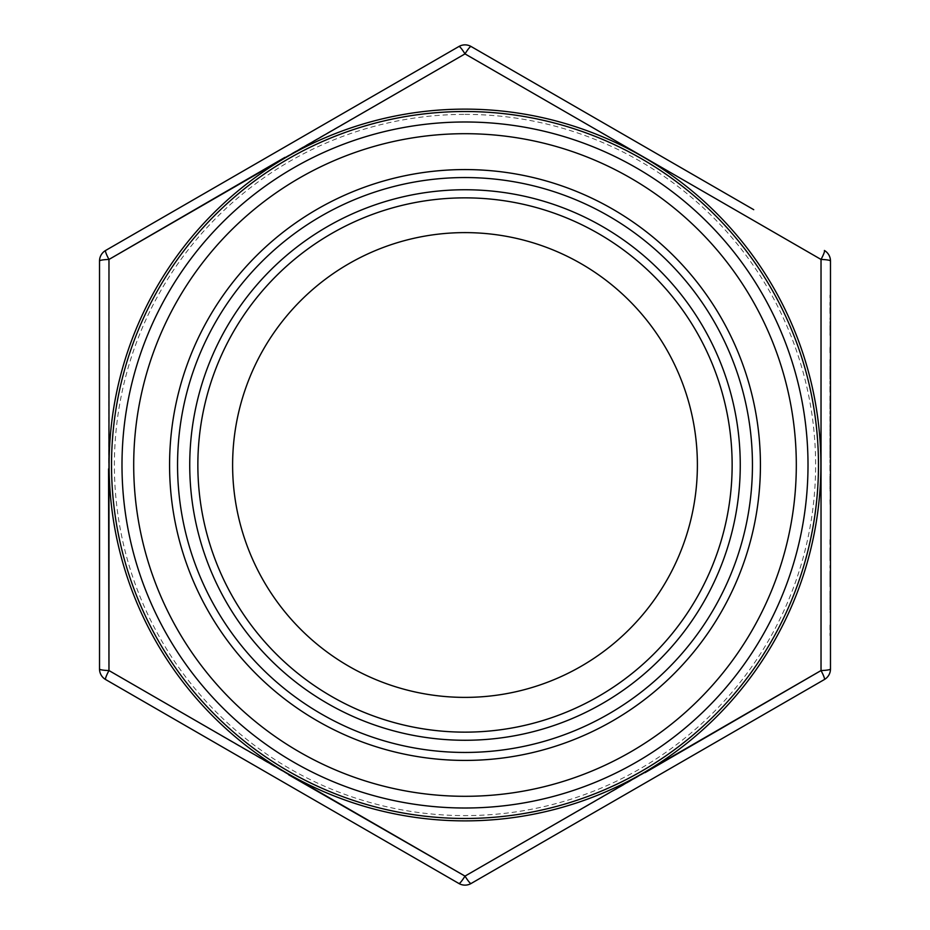 <?xml version="1.0" encoding="UTF-8"?>
<svg xmlns="http://www.w3.org/2000/svg" width="930" height="930" viewBox="0 0 930 930"><rect width="100%" height="100%" fill="white"/><g stroke="black" fill="none" stroke-linecap="round" stroke-linejoin="round"><path stroke-width="0.7" stroke-dasharray="4.65 3.49" d="M830.478 586.725L830.478 575.089M830.478 561.209L830.478 558.36M830.478 474.114L830.478 490.877M830.478 459.897L830.478 470.836L830.478 459.897M830.478 438.39L830.478 457.711M830.478 381.184L830.478 392.111L830.478 381.184M830.478 359.678L830.478 378.998M830.478 302.459L830.478 313.398L830.478 302.459M830.478 295.17L830.478 297.728L830.478 295.17M829.92 625.1L829.92 635.55L830.478 625.1M829.92 335.265L830.478 315.944L830.478 335.265M830.478 348.378L830.478 352.749L830.478 348.378M829.92 396.122L829.92 413.978L830.478 396.122M830.478 420.534L830.478 426.254M829.92 499.887L830.478 512.012L830.478 499.887M830.478 609.685L830.478 602.105M830.478 668.972L830.478 261.028A12.183 12.183 0 0 0 824.387 250.472A12.183 1.616 -60 0 1 821.027 259.447L821.027 670.553A12.183 1.616 -120 0 1 824.387 679.528A12.183 12.183 0 0 0 830.478 668.972A12.183 1.616 180 0 1 821.027 670.553M753.73 209.68L471.092 46.5A12.183 12.183 0 0 0 458.909 46.5L105.613 250.472A12.183 12.183 0 0 0 99.522 261.028A12.183 1.616 180 0 1 108.973 259.447L108.554 465M288.66 774.783L108.973 670.553A12.183 1.616 180 0 1 99.522 668.972A12.183 12.183 0 0 0 105.613 679.528L388.252 842.708M645.106 772.609L465 876.107A12.183 1.616 -120 0 0 471.092 883.5L824.387 679.528M732.143 465A267.143 267.143 0 0 1 331.429 696.349A267.143 267.143 0 0 1 331.429 233.651A267.143 267.143 0 0 1 732.143 465M829.92 297.728L829.92 295.17L829.92 297.728M829.92 313.398L829.92 302.459L829.92 313.398M829.92 319.223L830.478 315.944L829.92 319.223M829.92 330.255L829.92 321.78L830.478 330.255M829.92 352.749L829.92 345.832L830.478 352.749M829.92 378.998L829.92 359.678M829.92 362.223L830.478 376.441L830.478 362.223M829.92 376.441L829.92 369.408L830.478 376.441M829.92 392.111L829.92 381.184L829.92 392.111M829.92 404.329L830.478 397.215L830.478 411.432L829.92 404.329M829.92 426.254L830.478 432.206M829.92 432.206L830.478 434.752M829.92 434.752L830.478 426.289M829.92 426.289L830.478 417.989M829.92 417.989L830.478 421.313M829.92 421.313L830.478 418.233M829.92 418.233L830.478 416.535M829.92 416.535L830.478 435.845M829.92 435.845L830.478 433.299M829.92 433.299L830.478 431.067M829.92 431.067L830.478 419.081M829.92 419.081L829.92 420.534M829.92 457.711L829.92 438.39M829.92 440.948L830.478 455.165L830.478 440.948M829.92 455.165L829.92 448.121L830.478 455.165M829.92 470.836L829.92 459.897L829.92 470.836M829.92 490.877L830.478 488.471M829.92 488.471L830.478 476.66M829.92 476.66L830.478 477.683M829.92 477.683L830.478 487.46M829.92 487.46L830.478 489.052M829.92 489.052L830.478 482.054M829.92 482.054L830.478 474.474M829.92 474.474L830.478 476.776M829.92 476.776L830.478 482.333M829.92 482.333L830.478 486.506M829.92 486.506L830.478 484.623M829.92 484.623L830.478 480.81M829.92 480.81L829.92 474.114M829.92 558.36L830.478 542.562M829.92 542.562L830.478 539.714M829.92 539.714L829.92 561.209M829.92 550.455L829.92 558.663L829.92 550.455M829.92 575.089L830.478 565.58L830.478 584.168M829.92 584.168L829.92 565.58L830.478 575.31M829.92 575.31L829.92 586.725M829.92 602.105L830.478 594.456M829.92 594.456L830.478 592.189M829.92 592.189L830.478 601.78M829.92 601.78L830.478 612.231M829.92 612.231L830.478 609.836M829.92 609.836L830.478 601.722M829.92 601.722L830.478 593.352M829.92 593.352L830.478 591.096M829.92 591.096L829.92 609.685M829.92 609.417L829.92 593.642L830.478 609.417M465 740.268A275.268 275.268 0 0 1 189.732 465A275.268 275.268 0 0 1 465 189.732A275.268 275.268 0 0 1 740.268 465A275.268 275.268 0 0 1 465 740.268M697.384 465A232.384 232.384 0 0 1 348.808 666.252A232.384 232.384 0 0 1 348.808 263.748A232.384 232.384 0 0 1 697.384 465M284.894 157.391L465 53.894L821.027 259.447A12.183 1.616 180 0 1 830.478 261.028M471.092 46.5A12.183 1.616 -60 0 0 465 53.894A12.183 1.616 -120 0 0 458.909 46.5M105.613 250.472A12.183 1.616 -120 0 0 108.973 259.447M465 876.107A12.183 1.616 -60 0 1 458.909 883.5M108.973 670.553A12.183 1.616 -60 0 0 105.613 679.528M808.007 465A343.007 343.007 0 0 0 465 121.993A343.007 343.007 0 0 0 121.993 465A343.007 343.007 0 0 0 465 808.007A343.007 343.007 0 0 0 808.007 465A343.007 343.007 0 0 0 465 121.993A343.007 343.007 0 0 0 121.993 465A343.007 343.007 0 0 0 465 808.007A343.007 343.007 0 0 0 808.007 465M465 114.378A350.622 350.622 0 0 1 768.645 640.305A350.622 350.622 0 0 1 161.355 640.305A350.622 350.622 0 0 1 465 114.378M109.124 465A355.876 355.876 0 0 0 465 820.876A355.876 355.876 0 0 0 820.876 465A355.876 355.876 0 0 0 465 109.124A355.876 355.876 0 0 0 109.124 465"/><path stroke-width="1.4" d="M830.478 261.028A12.183 1.616 180 0 0 821.027 259.447L465 53.894L108.973 259.447L108.973 670.553L465 876.107L821.027 670.553L821.027 259.447A12.183 1.616 -60 0 0 824.387 250.472A12.183 12.183 0 0 1 830.478 261.028L830.478 668.972A12.183 12.183 0 0 1 824.387 679.528L471.092 883.5A12.183 12.183 0 0 1 458.909 883.5L105.613 679.528A12.183 12.183 0 0 1 99.522 668.972L99.522 261.028A12.183 12.183 0 0 1 105.613 250.472L458.909 46.5A12.183 12.183 0 0 1 471.092 46.5L753.73 209.68M388.252 842.708L458.909 883.5A12.183 12.183 0 0 0 471.092 883.5A12.183 1.616 -120 0 1 465 876.107L288.66 774.783M284.894 157.391L108.973 259.447A12.183 1.616 180 0 0 99.522 261.028L99.522 668.972A12.183 1.616 180 0 0 108.973 670.553L108.554 468.906M796.313 465A331.312 331.312 0 0 1 299.344 751.917A331.312 331.312 0 0 1 299.344 178.083A331.312 331.312 0 0 1 796.313 465M808.007 465A343.007 343.007 0 0 1 293.496 762.054A343.007 343.007 0 0 1 293.496 167.946A343.007 343.007 0 0 1 808.007 465M760.426 465A295.426 295.426 0 0 1 317.281 720.843A295.426 295.426 0 0 1 317.281 209.157A295.426 295.426 0 0 1 760.426 465M465 740.268A275.268 275.268 0 0 0 703.382 327.372A275.268 275.268 0 0 0 226.618 327.372A275.268 275.268 0 0 0 465 740.268M697.384 465A232.384 232.384 0 0 1 348.808 666.252A232.384 232.384 0 0 1 348.808 263.748A232.384 232.384 0 0 1 697.384 465M732.143 465A267.143 267.143 0 0 1 465 732.143A267.143 267.143 0 0 1 197.858 465A267.143 267.143 0 0 1 465 197.858A267.143 267.143 0 0 1 732.143 465M824.387 679.528A12.183 1.616 -120 0 0 821.027 670.553L645.106 772.609M458.909 46.5A12.183 1.616 -120 0 1 465 53.894A12.183 1.616 -60 0 1 471.092 46.5M108.973 259.447A12.183 1.616 -120 0 1 105.613 250.472M458.909 883.5A12.183 1.616 -60 0 0 465 876.107M105.613 679.528A12.183 1.616 -60 0 1 108.973 670.553M465 752.451A287.451 287.451 0 0 1 216.062 321.28A287.451 287.451 0 0 1 713.938 321.28A287.451 287.451 0 0 1 465 752.451M820.876 465A355.876 355.876 0 0 1 465 820.876A355.876 355.876 0 0 1 109.124 465A355.876 355.876 0 0 1 465 109.124A355.876 355.876 0 0 1 820.876 465M465 111.519A353.481 353.481 0 0 1 771.121 641.735A353.481 353.481 0 0 1 158.879 641.735A353.481 353.481 0 0 1 465 111.519M830.478 668.972A12.183 1.616 180 0 1 821.027 670.553"/></g></svg>
